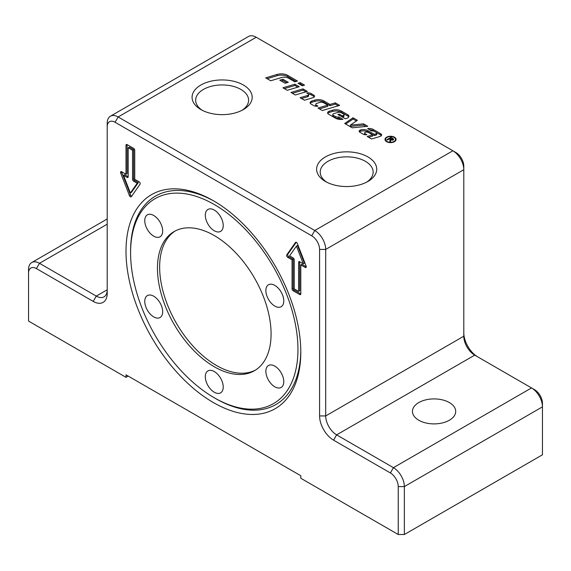 <?xml version="1.0" encoding="UTF-8"?>
<svg xmlns="http://www.w3.org/2000/svg" width="571" height="571" viewBox="0 0 571 571"><rect width="100%" height="100%" fill="white"/><g stroke="black" fill="none" stroke-linecap="round" stroke-linejoin="round"><path stroke-width="0.86" d="M215.688 398.594L214.268 397.773A118.347 68.327 60 0 1 130.588 252.832A118.347 68.327 60 0 1 214.268 204.518A118.347 68.327 60 0 1 297.955 349.459A118.347 68.327 60 0 1 214.268 397.773L215.688 398.594A120.353 69.491 60 0 0 300.789 350.772M279.298 307.284A12.669 7.316 60 0 1 267.713 297.934A12.669 7.316 60 0 1 268.484 284.765A12.669 7.316 60 0 1 270.34 284.194A12.669 7.316 60 0 1 281.931 293.544A12.669 7.316 60 0 1 281.153 306.713A12.669 7.316 60 0 1 279.298 307.284M270.34 382.848A12.669 7.316 60 0 1 268.484 365.504A12.669 7.316 60 0 1 279.298 370.101A12.669 7.316 60 0 1 281.153 387.445A12.669 7.316 60 0 1 270.34 382.848M205.31 376.71A12.669 7.316 60 0 1 207.937 370.907A12.669 7.316 60 0 1 217.701 374.305A12.669 7.316 60 0 1 223.232 387.052A12.669 7.316 60 0 1 220.606 392.855A12.669 7.316 60 0 1 210.842 389.458A12.669 7.316 60 0 1 205.31 376.71M149.238 295.014A12.669 7.316 60 0 1 160.829 304.364A12.669 7.316 60 0 1 160.051 317.526A12.669 7.316 60 0 1 158.196 318.097A12.669 7.316 60 0 1 146.611 308.747A12.669 7.316 60 0 1 147.382 295.585A12.669 7.316 60 0 1 149.238 295.014M158.196 219.45A12.669 7.316 60 0 1 160.051 236.794A12.669 7.316 60 0 1 149.238 232.19A12.669 7.316 60 0 1 147.382 214.846A12.669 7.316 60 0 1 158.196 219.45M223.232 225.581A12.669 7.316 60 0 1 220.606 231.383A12.669 7.316 60 0 1 210.842 227.986A12.669 7.316 60 0 1 205.31 215.238A12.669 7.316 60 0 1 207.937 209.443A12.669 7.316 60 0 1 217.701 212.833A12.669 7.316 60 0 1 223.232 225.581M214.268 366.746A80.34 46.387 -120 0 0 254.438 370.722A80.34 46.387 -120 0 0 266.757 306.349A80.34 46.387 -120 0 0 214.268 235.552A80.34 46.387 -120 0 0 174.098 231.569A80.34 46.387 -120 0 0 161.786 295.949A80.34 46.387 -120 0 0 214.268 366.746M175.211 230.962A80.34 46.387 -120 0 0 164.27 295.678A80.34 46.387 -120 0 0 216.459 365.483A80.34 46.387 -120 0 0 255.515 370.065M125.998 251.19A123.6 71.361 60 0 1 213.397 200.735A123.6 71.361 60 0 1 300.796 352.107A123.6 71.361 60 0 1 213.397 402.569A123.6 71.361 60 0 1 125.998 251.19M130.588 252.832L130.588 251.19A120.353 69.491 60 0 1 214.553 201.406M367.931 156.925A30.056 17.351 180 0 1 367.931 181.464A30.056 17.351 180 0 1 325.42 181.464L325.42 181.464A30.056 17.351 180 0 1 325.42 156.925A30.056 17.351 180 0 1 367.931 156.925M366.582 182.199A26.466 15.281 0 0 0 373.148 172.128A26.466 15.281 0 0 0 365.397 161.322A26.466 15.281 0 0 0 336.547 158.01A26.466 15.281 0 0 0 320.21 172.128A26.466 15.281 0 0 0 326.776 182.199M243.389 85.022A30.056 17.351 180 0 1 243.389 109.561A30.056 17.351 180 0 1 200.878 109.561L200.878 109.561A30.056 17.351 180 0 1 200.885 85.022A30.056 17.351 180 0 1 243.389 85.022M242.04 110.296A26.466 15.281 0 0 0 248.606 100.225A26.466 15.281 0 0 0 240.855 89.419A26.466 15.281 0 0 0 212.005 86.107A26.466 15.281 0 0 0 195.667 100.225A26.466 15.281 0 0 0 202.234 110.296M449.37 402.569A21.627 12.491 180 0 1 455.708 411.398A21.627 12.491 180 0 1 442.354 422.94A21.627 12.491 180 0 1 418.779 420.227A21.627 12.491 180 0 1 412.448 411.398A21.627 12.491 180 0 1 425.802 399.864A21.627 12.491 180 0 1 449.37 402.569M385.561 139.445A4.975 2.869 0 0 0 387.017 141.472A4.975 2.869 0 0 0 392.434 142.1A4.975 2.869 0 0 0 395.503 139.445A4.975 2.869 0 0 0 394.047 137.418A4.975 2.869 0 0 0 388.63 136.79A4.975 2.869 0 0 0 385.561 139.445L385.561 140.709A4.975 2.869 0 0 0 385.568 140.851M386.624 141.701A5.532 3.19 180 0 1 385.004 139.445A5.532 3.19 180 0 1 388.416 136.498A5.532 3.19 180 0 1 394.44 137.19A5.532 3.19 180 0 1 396.06 139.445A5.532 3.19 180 0 1 392.648 142.393A5.532 3.19 180 0 1 386.624 141.701M385.111 140.073A5.532 3.19 180 0 1 385.568 139.303M299.432 84.108L300.218 83.873L303.13 85.557M300.218 82.617L304.564 85.129L302.345 85.793L297.998 83.28L300.218 82.617L300.218 83.873M395.496 139.303A5.532 3.19 180 0 1 395.953 140.073M395.496 140.851A4.975 2.869 0 0 0 395.503 140.709L395.503 139.445M390.093 141.872L390.129 140.766M390.293 140.288L390.864 140.616M389.679 138.667L392.612 139.545L392.391 138.632L391.064 137.868L389.679 138.667L389.679 139.224M390.471 141.829L389.779 141.43L390.129 139.51L389.201 138.946L387.331 140.023L386.781 139.702L390.971 137.276L393.683 139.21L393.183 139.874L390.864 139.852L390.471 141.829M390.293 141.123L390.129 139.51M392.612 140.095L392.884 139.174L392.884 140.437M390.985 140.323L390.885 140.751M390.864 139.852L390.864 140.823M390.971 137.276L390.971 137.918M353.028 117.776L357.41 120.31L350.33 125.142L363.549 123.85L367.774 126.291L352.2 127.811L344.684 123.472L353.028 117.776L353.028 119.039L356.411 120.995M345.683 124.05L353.028 119.039M350.33 125.142L350.33 126.405L363.549 125.113L365.911 126.476M363.549 123.85L363.549 125.113M301.531 98.562L307.562 96.756A1.906 1.099 0 0 0 308.59 95.778L308.59 94.515A1.906 1.099 0 0 0 308.033 93.737L306.734 92.987A4.29 2.477 180 0 1 311.131 93.587L313.672 95.057A2.862 1.649 180 0 1 314.514 96.221A2.862 1.649 180 0 1 312.965 97.691L304.443 100.239L300.096 97.727L307.562 95.493A1.906 1.099 0 0 0 308.59 94.515M308.468 94.129A4.29 2.477 180 0 1 311.131 94.85L313.672 96.313A2.862 1.649 180 0 1 314.293 96.856M338.703 116.905L342.921 119.339A7.63 4.404 180 0 1 335.548 118.204L328.611 114.193A3.34 1.927 180 0 1 327.633 112.83A3.34 1.927 180 0 1 329.438 111.124L332.422 110.224A7.63 4.404 180 0 1 341.33 111.024L347.81 114.764A3.819 2.205 180 0 1 348.924 116.32A3.819 2.205 180 0 1 346.868 118.276L345.277 118.754L337.889 114.486L339.224 114.093L342.257 115.842L343.121 115.585A1.67 0.964 0 0 0 344.02 114.728A1.67 0.964 0 0 0 343.535 114.05L341.215 112.708A2.862 1.649 0 0 0 337.875 112.408L333.828 113.622A1.906 1.099 0 0 0 332.8 114.6A1.906 1.099 0 0 0 333.357 115.378L335.448 116.584A2.862 1.649 0 0 0 338.703 116.905L338.703 118.168L340.994 119.489M342.257 115.842L342.257 117.012M342.364 117.069L343.121 116.848A1.67 0.964 0 0 0 344.02 115.992L344.02 114.728M332.8 114.6L332.8 115.863A1.906 1.099 0 0 0 333.357 116.641L335.448 117.847A2.862 1.649 0 0 0 338.703 118.168M339.224 114.093L339.224 115.256M327.818 113.465A3.34 1.927 180 0 1 329.438 112.38L332.422 111.488A7.63 4.404 180 0 1 341.33 112.287L347.81 116.027A3.819 2.205 180 0 1 348.767 116.955M292.423 93.301L302.98 90.147L305.892 91.824M302.98 88.883L307.334 91.396L295.335 94.986L290.989 92.473L302.98 88.883L302.98 90.147M294.822 81.831L288.583 78.234A6.202 3.583 0 0 0 281.346 77.592L270.718 80.768L265.693 77.87L277.128 74.444A9.065 5.232 180 0 1 287.705 75.393L297.484 81.039L294.822 81.831M267.135 78.698L277.128 75.707A9.065 5.232 180 0 1 287.705 76.65L296.049 81.467M284.329 88.633L294.886 85.472L297.798 87.149M294.886 84.208L299.24 86.721L287.242 90.311L282.895 87.798L294.886 84.208L294.886 85.472M372.535 134.877L368.481 132.536A2.627 1.513 0 0 0 365.419 132.265L365.333 132.294A1.427 0.828 0 0 0 364.562 133.022A1.427 0.828 0 0 0 364.976 133.607L366.896 134.713A3.819 2.205 180 0 1 363.177 134.149L359.844 132.229A2.384 1.378 180 0 1 359.152 131.259A2.384 1.378 180 0 1 360.437 130.031L360.622 129.974A6.202 3.583 180 0 1 367.86 130.623L374.312 134.349L374.312 135.613L375.975 135.113A1.427 0.828 0 0 0 376.746 134.378L376.746 133.114A1.427 0.828 0 0 0 376.325 132.536L374.141 131.273A2.384 1.378 0 0 0 371.514 130.98L367.703 128.589A5.724 3.305 180 0 1 373.234 129.439L380.786 133.8A2.862 1.649 180 0 1 381.621 134.97A2.862 1.649 180 0 1 380.079 136.44L371.557 138.989L367.203 136.476L372.535 134.877L372.535 136.141L368.645 137.304M364.562 133.022L364.562 134.285A1.427 0.828 0 0 0 364.755 134.699M359.416 131.887A2.384 1.378 180 0 1 360.437 131.294L360.622 131.237A6.202 3.583 180 0 1 367.86 131.887L374.312 135.613M369.358 129.738A5.724 3.305 180 0 1 373.234 130.702L380.786 135.063A2.862 1.649 180 0 1 381.407 135.598M374.312 134.349L375.975 133.85A1.427 0.828 0 0 0 376.746 133.114M281.217 80.989L282.888 80.49L286.806 82.752M282.888 79.226L288.248 82.324L285.136 83.252L279.776 80.161L282.888 79.226L282.888 80.49M329.959 104.457L335.291 102.866L339.638 105.378L322.315 110.56L317.968 108.047L327.74 105.121L323.7 102.794A3.34 1.927 0 0 0 319.803 102.445L316.734 103.365A1.906 1.099 0 0 0 315.706 104.343A1.906 1.099 0 0 0 316.263 105.121L317.954 106.092A3.819 2.205 180 0 1 313.764 105.621L311.074 104.072A3.34 1.927 180 0 1 310.096 102.709A3.34 1.927 180 0 1 311.902 100.996L314.885 100.103A7.63 4.404 180 0 1 323.793 100.896L329.959 104.457L329.959 105.721L335.291 104.122L338.203 105.806M310.281 103.337A3.34 1.927 180 0 1 311.902 102.259L314.885 101.367A7.63 4.404 180 0 1 323.793 102.159L329.959 105.721M335.291 102.866L335.291 104.122M315.706 104.343L315.706 105.599A1.906 1.099 0 0 0 316.084 106.256M327.74 105.121L327.74 106.384L319.403 108.883M128.182 147.753L128.182 176.767A1.542 0.892 60 0 1 127.861 177.474A1.542 0.892 60 0 1 127.09 177.395L123.522 175.333L130.366 192.984L137.218 183.241L133.643 181.178A1.542 0.892 60 0 1 132.551 179.287L132.551 150.273L128.182 147.753L129.274 147.118L133.643 149.645L133.643 178.659A1.542 0.892 60 0 0 134.742 180.55L138.31 182.613L131.458 192.348L130.366 192.984M319.589 249.427L325.706 249.427L463.795 169.701L463.795 166.168A11.127 6.424 -120 0 0 455.929 152.543L452.867 150.78A15.453 8.922 60 0 1 463.795 169.701L463.795 336.219A15.453 8.922 -120 0 0 474.715 355.141L531.522 387.937A15.453 8.922 60 0 1 542.45 406.859L542.45 454.794L404.361 534.52L404.361 486.585A15.453 8.922 -120 0 0 393.433 467.663L336.626 434.866A15.453 8.922 60 0 1 325.706 415.938L325.706 249.427A15.453 8.922 -120 0 0 314.778 230.506L118.133 116.969A15.453 8.922 -120 0 0 110.41 116.206A15.453 8.922 -120 0 0 107.205 123.279L107.205 126.812A11.127 6.424 60 0 1 115.071 122.265L311.716 235.802A11.127 6.424 60 0 1 319.589 249.427L319.589 415.938A19.778 11.42 -120 0 0 333.571 440.162L390.378 472.959A11.127 6.424 60 0 1 398.244 486.585L398.244 534.52L404.361 534.52M477.741 356.882A19.778 11.42 60 0 1 463.795 332.686M398.244 486.585L404.361 486.585L542.45 406.859L542.45 403.326A11.127 6.424 -120 0 0 534.584 389.7L531.522 387.937L534.584 389.7M128.182 376.082L125.998 377.338L125.998 374.819L300.796 475.736L300.796 478.255L398.244 534.52M28.55 273.145A11.127 6.424 60 0 1 36.416 268.598L93.223 301.402L96.285 296.099L107.205 289.797A15.453 8.922 60 0 1 104.008 296.87A15.453 8.922 60 0 1 96.285 296.099L39.478 263.302A15.453 8.922 -120 0 0 31.748 262.539A15.453 8.922 -120 0 0 28.55 269.612L28.55 321.08L125.998 377.338M93.223 301.402A19.778 11.42 -120 0 0 107.205 293.323L107.205 126.812M110.41 116.206L248.499 36.48A15.453 8.922 60 0 1 256.222 37.243L455.929 152.543M294.236 288.855L298.612 291.374L298.612 262.36A1.542 0.892 60 0 1 298.933 261.654A1.542 0.892 60 0 1 299.704 261.732L303.272 263.795L296.428 246.144L289.576 255.887L293.144 257.949A1.542 0.892 60 0 1 294.236 259.841L294.236 288.855M133.643 148.381A1.542 0.892 60 0 1 134.742 150.273L134.742 179.287L139.11 181.814A1.542 0.892 60 0 1 140.052 184.247L131.316 196.681A1.542 0.892 60 0 1 131.144 196.845A1.542 0.892 60 0 1 129.424 195.589L120.681 173.063A1.542 0.892 60 0 1 120.859 171.643A1.542 0.892 60 0 1 121.63 171.721L125.998 174.241L125.998 145.227A1.542 0.892 60 0 1 126.319 144.52A1.542 0.892 60 0 1 127.09 144.599L133.643 148.381M293.144 290.746A1.542 0.892 60 0 1 292.052 288.855L292.052 259.841L287.684 257.314A1.542 0.892 60 0 1 286.742 254.88L295.478 242.447A1.542 0.892 60 0 1 295.65 242.282A1.542 0.892 60 0 1 297.37 243.539L306.113 266.065A1.542 0.892 60 0 1 305.935 267.485A1.542 0.892 60 0 1 305.164 267.406L300.796 264.887L300.796 293.901A1.542 0.892 60 0 1 300.474 294.607A1.542 0.892 60 0 1 299.704 294.529L293.144 290.746L294.236 290.118L300.796 293.901L299.704 294.529M296.249 242.275L287.834 254.245A1.542 0.892 -120 0 0 288.776 256.686L293.144 259.213L293.144 288.227A1.542 0.892 -120 0 0 294.236 290.118M300.796 264.887L301.888 264.252L306.256 266.778L305.164 267.406M303.272 263.795L304.364 263.16L297.52 245.516L296.428 246.144M298.612 262.36L299.704 261.732L299.704 290.746L298.612 291.374M292.052 259.841L293.144 259.213M125.998 145.227L127.09 144.599L127.09 173.613L125.998 174.241M121.63 171.721A1.542 0.892 -120 0 0 121.773 172.435L130.516 194.961A1.542 0.892 -120 0 0 131.637 196.224M127.09 177.395L128.182 176.767L124.614 174.705L123.522 175.333M132.551 150.273L133.643 149.645M137.218 183.241L138.31 182.613M390.871 139.36L390.871 139.859M390.093 140.609L390.093 141.615M392.834 138.353L392.834 139.003M307.562 95.493L307.562 96.756M313.672 95.057L313.672 96.313M311.131 93.587L311.131 94.85M343.121 115.585L343.121 116.848M333.357 115.378L333.357 116.641M335.448 116.584L335.448 117.847M347.81 114.764L347.81 116.027M341.33 111.024L341.33 112.287M332.422 110.224L332.422 111.488M329.438 111.124L329.438 112.38M287.705 75.393L287.705 76.65M277.128 74.444L277.128 75.707M364.976 133.607L364.976 134.735M360.437 130.031L360.437 131.294M360.622 129.974L360.622 131.237M367.86 130.623L367.86 131.887M380.786 133.8L380.786 135.063M373.234 129.439L373.234 130.702M375.975 133.85L375.975 135.113M311.902 100.996L311.902 102.259M314.885 100.103L314.885 101.367M323.793 100.896L323.793 102.159M316.263 105.121L316.263 106.263M390.378 472.959L393.433 467.663L531.522 387.937M333.571 440.162L336.626 434.866L474.715 355.141M107.205 224.196L39.478 263.302L36.416 268.598M319.589 415.938L325.706 415.938L463.795 336.219M311.716 235.802L314.778 230.506L452.867 150.78M115.071 122.265L118.133 116.969L256.222 37.243M292.052 288.855L293.144 288.227M287.684 257.314L288.776 256.686M286.742 254.88L287.834 254.245M295.478 242.447L295.878 242.211M129.424 195.589L130.516 194.961M120.681 173.063L121.773 172.435M132.551 179.287L133.643 178.659M133.643 181.178L134.742 180.55M107.205 218.971L31.748 262.539"/></g></svg>
